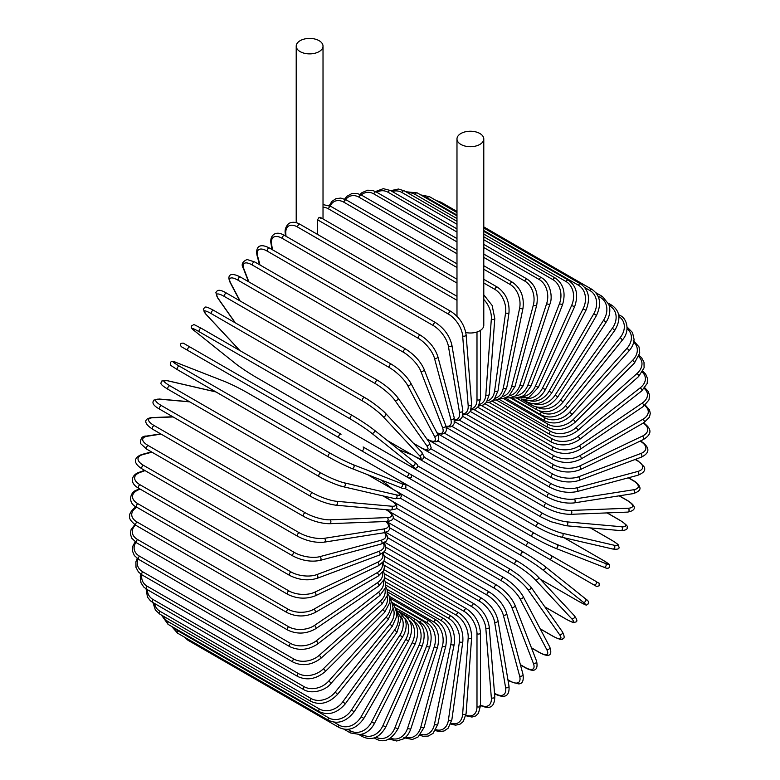 <?xml version="1.0" encoding="UTF-8"?>
<svg xmlns="http://www.w3.org/2000/svg" width="780" height="780" viewBox="0 0 780 780"><rect width="100%" height="100%" fill="white"/><g stroke="black" fill="none" stroke-linecap="round" stroke-linejoin="round"><path stroke-width="1.17" d="M369.232 455.179L438.935 495.427A2.028 1.17 -60 0 1 438.935 495.427L596.71 586.521L599.42 585.712C598.406 581.042 600.366 584.6 595.754 581.285L410.758 474.474L595.754 581.285A2.028 1.657 120 0 1 593.726 584.795L589.943 582.611A2.028 1.17 120 0 0 589.953 582.621M317.548 234.419L317.548 219.794L319.088 217.367L320.414 218.137M300.144 40.677A13.396 7.732 0 0 0 296.215 46.147A13.396 7.732 0 0 0 304.493 53.293A13.396 7.732 0 0 0 319.088 51.616A13.396 7.732 0 0 0 323.017 46.147A13.396 7.732 0 0 0 314.74 39A13.396 7.732 0 0 0 300.144 40.677M465.806 332.534A13.396 7.732 0 0 0 479.856 330.74A13.396 7.732 0 0 0 483.785 325.27L483.785 138.967A13.396 7.732 0 0 0 475.507 131.82A13.396 7.732 0 0 0 460.912 133.497A13.396 7.732 0 0 0 456.982 138.967A13.396 7.732 0 0 0 465.26 146.114A13.396 7.732 0 0 0 479.856 144.436A13.396 7.732 0 0 0 483.785 138.967M339.037 437.746L188.029 350.561A2.028 1.17 -60 0 1 188.029 348.221A2.028 1.17 -60 0 1 190.057 347.051L341.065 434.236A2.028 1.17 120 0 0 339.037 435.406A2.028 1.17 120 0 0 339.037 437.746L361.091 450.479A2.028 1.657 -60 0 0 363.119 446.969L410.68 474.425M405.746 476.268L361.091 450.479L405.746 476.268A2.028 1.657 -60 0 0 407.774 472.748L410.767 474.474C412.25 476.921 411.567 478.091 408.71 477.974L405.746 476.268M188.029 350.561L401.963 474.084A2.028 1.17 120 0 0 401.983 474.094M383.857 561.044L466.518 608.77C475.01 614.591 479.651 622.635 480.451 632.902L480.451 705.832A2.028 1.17 180 0 1 479.203 706.914A2.028 1.17 180 0 1 476.99 706.66L476.99 633.731A18.271 10.55 -120 0 0 464.071 611.354L384.296 565.295M465.943 715.045A18.271 10.55 -120 0 0 476.99 706.66M466.518 608.77A2.028 1.17 120 0 0 464.958 609.307A2.028 1.17 120 0 0 464.071 611.354M480.451 632.902A2.028 1.17 180 0 1 479.203 633.984A2.028 1.17 180 0 1 476.99 633.731M479.953 705.344C486.359 707.86 494.491 710.658 494.783 696.667A2.028 1.268 175.5 0 1 493.584 697.954A2.028 1.268 175.5 0 1 491.332 697.798L485.823 628.329A18.271 9.584 -124.2 0 0 471.783 606.655L384.735 556.403M480.451 705.052A18.271 9.584 -124.2 0 0 491.332 697.798M494.783 696.667L489.274 627.198A2.028 1.268 175.5 0 1 488.075 628.475A2.028 1.268 175.5 0 1 485.823 628.329M489.274 627.198C487.763 617.448 482.742 609.697 474.22 603.925A2.028 1.17 120 0 0 472.602 604.539A2.028 1.17 120 0 0 471.783 606.655M494.51 693.274L494.9 693.498A2.028 1.17 120 0 0 495.3 694.151C502.632 697.612 509.964 698.197 508.989 686.117A2.028 1.355 170.5 0 1 507.868 687.599A2.028 1.355 170.5 0 1 505.576 687.56L494.608 622.069A18.271 8.56 -128 0 0 479.447 601.214L385.837 547.17M494.9 693.498A18.271 8.56 -128 0 0 505.576 687.56M508.989 686.117L498.02 620.626A2.028 1.355 170.5 0 1 496.899 622.118A2.028 1.355 170.5 0 1 494.608 622.069M498.02 620.626C495.797 611.462 490.415 604.042 481.874 598.348A2.028 1.17 120 0 0 480.197 599.02A2.028 1.17 120 0 0 479.447 601.214M507.936 679.809L510.032 681.028A2.028 1.17 120 0 0 510.412 681.554L518.271 683.855C522.366 684.128 523.926 680.93 522.961 674.251A2.028 1.433 165 0 1 521.947 675.938A2.028 1.433 165 0 1 519.617 676.006L503.266 615.001A18.271 7.459 -131.6 0 0 487.003 595.062L387.611 537.673M510.032 681.028A18.271 7.459 -131.6 0 0 519.617 676.006M522.961 674.251L506.61 613.246A2.028 1.433 165 0 1 505.596 614.933A2.028 1.433 165 0 1 503.266 615.001M506.61 613.246C503.695 604.724 497.952 597.665 489.401 592.078A2.028 1.17 120 0 0 487.675 592.81A2.028 1.17 120 0 0 487.003 595.062M520.396 664.687L524.833 667.251A2.028 1.17 120 0 0 525.174 667.66C531.55 671.268 538.96 672.701 536.582 661.167A2.028 1.502 158.9 0 1 535.714 663.049A2.028 1.502 158.9 0 1 533.335 663.234L511.738 607.181A18.271 6.308 -134.9 0 0 494.393 588.257L390.01 527.982M524.833 667.251A18.271 6.308 -134.9 0 0 533.335 663.234M536.582 661.167L514.975 605.105A2.028 1.502 158.9 0 1 514.108 606.986A2.028 1.502 158.9 0 1 511.738 607.181M514.975 605.105C511.378 597.285 505.313 590.635 496.762 585.146A2.028 1.17 120 0 0 494.978 585.956A2.028 1.17 120 0 0 494.393 588.257M531.424 647.78L539.185 652.255A2.028 1.17 120 0 0 539.467 652.567C550.007 658.213 552.493 654.751 549.744 646.951A2.028 1.56 152.2 0 1 546.643 649.35L519.948 598.66A18.271 5.099 -138.1 0 0 501.569 580.837L392.993 518.154M539.185 652.255A18.271 5.099 -138.1 0 0 546.643 649.35M549.744 646.951L523.048 596.261A2.028 1.56 152.2 0 1 519.948 598.66M504.173 577.931A2.028 1.17 120 0 0 503.89 577.629A2.028 1.17 120 0 0 502.047 578.497A2.028 1.17 120 0 0 501.569 580.837M540.169 628.787L552.971 636.178A2.028 1.17 120 0 0 553.196 636.383A2.028 1.17 120 0 0 553.508 636.48M540.238 628.904L553.196 636.383C559.416 639.444 562.536 640.302 562.575 638.947C564.73 638.606 564.652 636.197 562.331 631.732A2.028 1.599 144.9 0 1 559.426 634.442L527.846 589.514A18.271 3.861 -141.2 0 0 508.472 572.871L396.523 508.238M552.971 636.178A18.271 3.861 -141.2 0 0 559.426 634.442M562.331 631.732L530.751 586.804A2.028 1.599 144.9 0 1 527.846 589.514M510.958 569.77A2.028 1.17 120 0 0 510.734 569.566A2.028 1.17 120 0 0 508.843 570.511A2.028 1.17 120 0 0 508.472 572.871M544.85 606.85L566.095 619.115A2.028 1.17 120 0 0 566.251 619.242A2.028 1.17 120 0 0 566.446 619.32M573.953 615.371A2.028 1.628 137 0 1 571.603 618.637L535.373 579.813A18.271 2.594 -144.2 0 0 515.044 564.408L400.501 498.274M566.095 619.115A18.271 2.594 -144.2 0 0 571.603 618.637M544.889 606.908L566.251 619.242C575.816 624.224 573.095 622.138 575.65 622.06C577.649 621.601 577.181 619.447 574.265 615.615L538.034 576.791C532.623 571.37 525.691 566.114 517.237 561.025A2.028 1.17 120 0 1 517.393 561.151A18.271 2.594 35.8 0 1 537.722 576.547A2.028 1.628 137 0 1 535.373 579.813M394.524 490.171L517.237 561.025A2.028 1.17 120 0 0 515.297 562.039A2.028 1.17 120 0 0 515.044 564.408M540.248 579.16L578.448 601.214A2.028 1.17 120 0 0 578.536 601.273C589.7 607.123 584.961 604.734 588.295 603.905C589.27 602.345 588.315 600.629 585.429 598.757A2.028 1.648 128.6 0 1 583.06 602.043L542.461 569.615A18.271 1.297 -147.1 0 0 521.245 555.526L404.8 488.299M585.263 598.64A2.028 1.648 128.6 0 1 585.429 598.757L544.83 566.329A2.028 1.648 128.6 0 1 542.461 569.615M578.448 601.214A18.271 1.297 -147.1 0 0 583.06 602.043M381.274 480.022L392.574 489.05M399.389 480.49L523.361 552.065A2.028 1.17 120 0 1 523.438 552.123A18.271 1.297 32.9 0 1 544.664 566.212A2.028 1.648 128.6 0 1 544.83 566.329C538.931 561.785 531.765 557.027 523.361 552.065A2.028 1.17 120 0 0 521.371 553.157A2.028 1.17 120 0 0 521.245 555.526M400.15 480.938L523.263 552.025M589.943 582.611L549.071 559.016A2.028 1.657 120 0 0 551.099 555.496L595.754 581.285M529.045 542.763A2.028 1.17 120 0 0 527.017 543.933A2.028 1.17 120 0 0 527.017 546.283L376.009 459.098A2.028 1.17 120 0 1 375.96 459.069M416.842 482.674A2.028 1.657 -60 0 0 416.881 482.693L372.226 456.914M602.433 559.884A2.028 1.17 120 0 0 602.335 559.835L564.125 537.781L602.433 559.884C613.08 566.641 608.634 563.725 609.58 567.021C608.722 568.649 606.762 568.678 603.7 567.118A2.028 1.648 111.4 0 1 603.515 567.031M417.729 465.923L534.163 533.14A18.271 1.297 27.1 0 0 556.978 544.479L605.358 563.423A18.271 1.297 27.1 0 0 602.335 559.835M605.358 563.423A2.028 1.648 111.4 0 1 603.7 567.118L555.311 548.174A2.028 1.648 111.4 0 1 555.136 548.087A18.271 1.297 -152.9 0 1 532.321 536.747A2.028 1.17 120 0 1 532.223 536.708A2.028 1.17 120 0 1 532.184 534.437A2.028 1.17 120 0 1 534.163 533.14M532.135 536.65L408.74 465.406M412.279 454.964L398.814 449.69M556.978 544.479A2.028 1.648 111.4 0 1 555.311 548.174C548.428 545.327 540.725 541.505 532.223 536.708L381.215 449.524A2.028 1.17 120 0 0 381.264 449.543M381.176 449.494A2.028 1.17 120 0 0 381.215 449.524L380.611 449.173M612.017 540.394A2.028 1.17 120 0 0 611.851 540.267A2.028 1.17 120 0 0 611.657 540.189L590.411 527.923M424.213 457.207L538.756 523.331A18.271 2.594 24.2 0 0 562.263 533.237L613.996 545.2A18.271 2.594 24.2 0 0 611.657 540.189M613.996 545.2A2.028 1.628 103 0 1 612.719 549.013C617.497 549.627 619.583 548.954 618.979 546.995C617.779 544.752 620.948 546.058 611.851 540.267L590.489 527.933M560.615 536.903A18.271 2.594 -155.8 0 1 537.108 526.997A2.028 1.17 120 0 1 536.923 526.929A2.028 1.17 120 0 1 536.835 524.735A2.028 1.17 120 0 1 538.756 523.331M562.263 533.237A2.028 1.628 103 0 1 560.976 537.05L612.719 549.013M620.402 520.611A2.028 1.17 120 0 0 620.168 520.387A2.028 1.17 120 0 0 619.876 520.299L607.074 512.908M430.852 448.783L542.802 513.416A18.271 3.861 21.2 0 0 566.904 521.869L621.601 526.754A18.271 3.861 21.2 0 0 619.876 520.299M621.601 526.754A2.028 1.599 95.1 0 1 620.704 530.624C625.736 530.4 627.861 529.259 627.081 527.221C628.231 526.519 625.921 524.238 620.168 520.387L607.201 512.908M566.904 521.869A2.028 1.599 95.1 0 1 566.007 525.74L620.704 530.624M542.802 513.416A2.028 1.17 120 0 0 540.94 514.907A2.028 1.17 120 0 0 541.067 517.023L551.07 521.732L566.007 525.74M437.677 440.768L546.244 503.451A18.271 5.099 18.1 0 0 570.872 510.461L628.115 508.228A2.028 1.56 87.8 0 1 627.588 512.109C635.719 510.598 637.475 506.717 627.315 500.409A2.028 1.17 120 0 0 626.905 500.311L619.144 495.836M628.115 508.228A18.271 5.099 18.1 0 0 626.905 500.311M570.872 510.461A2.028 1.56 87.8 0 1 570.346 514.342L627.588 512.109M546.244 503.451A2.028 1.17 120 0 0 544.469 505.031A2.028 1.17 120 0 0 544.625 507.068C553.527 511.768 562.107 514.196 570.346 514.342M444.688 433.261L549.081 493.535A18.271 6.308 14.9 0 0 574.148 499.083L633.496 489.762A2.028 1.502 81.1 0 1 634.52 491.907A2.028 1.502 81.1 0 1 633.321 493.603C638.84 491.712 640.945 489.489 639.649 486.954C638.957 484.702 636.821 482.537 633.243 480.48A2.028 1.17 120 0 0 632.716 480.392L628.27 477.828M633.496 489.762A18.271 6.308 14.9 0 0 632.716 480.392M574.148 499.083A2.028 1.502 81.1 0 1 575.162 501.238A2.028 1.502 81.1 0 1 573.963 502.934L633.321 493.603M549.081 493.535A2.028 1.17 120 0 0 547.385 495.183A2.028 1.17 120 0 0 547.579 497.133C556.598 501.793 565.393 503.724 573.963 502.934M451.883 426.338L551.284 483.727A18.271 7.459 11.6 0 0 576.683 487.841L637.689 471.49A2.028 1.433 75 0 1 638.8 473.548A2.028 1.433 75 0 1 637.845 475.264C644.105 472.768 646.103 469.813 643.822 466.411L637.894 460.746A2.028 1.17 120 0 0 637.25 460.688L635.144 459.478M637.689 471.49A18.271 7.459 11.6 0 0 637.25 460.688M576.683 487.841A2.028 1.433 75 0 1 577.795 489.889A2.028 1.433 75 0 1 576.839 491.615L637.845 475.264M551.284 483.727A2.028 1.17 120 0 0 549.666 485.423A2.028 1.17 120 0 0 549.9 487.295C559.016 491.907 567.996 493.34 576.839 491.615M459.225 420.059L552.835 474.103A18.271 8.56 8 0 0 578.477 476.804L640.673 453.56A2.028 1.355 69.5 0 1 641.862 455.52A2.028 1.355 69.5 0 1 641.131 457.236C652.08 452.039 647.907 445.985 641.238 441.363A2.028 1.17 120 0 0 640.477 441.344L640.097 441.119M640.673 453.56A18.271 8.56 8 0 0 640.477 441.344M578.477 476.804A2.028 1.355 69.5 0 1 579.657 478.774A2.028 1.355 69.5 0 1 578.935 480.48L641.131 457.236M552.835 474.103A2.028 1.17 120 0 0 551.314 475.849A2.028 1.17 120 0 0 551.567 477.633C560.761 482.186 569.887 483.142 578.935 480.48M466.664 414.482L553.712 464.744A18.271 9.584 4.2 0 0 579.501 466.069L642.418 436.098A18.271 9.584 4.2 0 0 643.256 423.062M642.418 436.098A2.028 1.268 64.5 0 1 643.685 437.98A2.028 1.268 64.5 0 1 643.168 439.657C655.142 432.403 648.648 426.757 643.266 422.477M579.501 466.069A2.028 1.268 64.5 0 1 580.759 467.941A2.028 1.268 64.5 0 1 580.252 469.628L643.168 439.657M553.712 464.744A2.028 1.17 120 0 0 552.289 466.518A2.028 1.17 120 0 0 552.572 468.224C561.824 472.719 571.058 473.187 580.252 469.628M474.152 409.656L553.927 455.715A18.271 10.55 0 0 0 579.764 455.715L642.925 419.25A18.271 10.55 0 0 0 644.66 405.493M642.925 419.25A2.028 1.17 60 0 1 644.251 421.044A2.028 1.17 60 0 1 643.939 422.662L649.418 417.183L650.306 413.429L649.457 409.783L645.206 405.034M579.764 455.715A2.028 1.17 60 0 1 581.09 457.499A2.028 1.17 60 0 1 580.778 459.127L643.939 422.662M553.927 455.715A2.028 1.17 120 0 0 552.601 457.499A2.028 1.17 120 0 0 552.913 459.127C562.204 463.573 571.486 463.573 580.778 459.127M481.63 405.619L553.468 447.086A18.271 11.427 -4.5 0 0 579.257 445.819L642.174 403.133A18.271 11.427 -4.5 0 0 644.3 388.489M642.174 403.133A2.028 1.063 55.8 0 1 643.558 404.84A2.028 1.063 55.8 0 1 643.442 406.39L648.941 399.965L649.613 395.635L648.258 391.482L644.855 387.816M579.257 445.819A2.028 1.063 55.8 0 1 580.642 447.525A2.028 1.063 55.8 0 1 580.515 449.075L643.442 406.39M553.468 447.086A2.028 1.17 120 0 0 552.24 448.88A2.028 1.17 120 0 0 552.572 450.43C561.883 454.818 571.194 454.369 580.515 449.075M489.05 402.392L552.337 438.925A18.271 12.217 -9.5 0 0 577.98 436.449L640.175 387.875A18.271 12.217 -9.5 0 0 642.32 372.187M640.175 387.875A2.028 0.956 52 0 1 641.628 389.503A2.028 0.956 52 0 1 641.677 390.965L647.176 383.468L647.527 378.563L645.684 374.147L642.837 371.26M577.98 436.449A2.028 0.956 52 0 1 579.423 438.077A2.028 0.956 52 0 1 579.472 439.54L641.677 390.965M552.337 438.925A2.028 1.17 120 0 0 551.216 440.71A2.028 1.17 120 0 0 551.567 442.172C560.879 446.521 570.19 445.643 579.472 439.54M496.343 400.003L550.543 431.301A18.271 12.919 -15 0 0 575.942 427.694L636.948 373.591A18.271 12.919 -15 0 0 638.761 356.714M636.948 373.591A2.028 0.829 48.4 0 1 638.459 375.131A2.028 0.829 48.4 0 1 638.664 376.496L644.105 367.79L643.997 362.212L641.599 357.737L639.191 355.534M575.942 427.694A2.028 0.829 48.4 0 1 577.453 429.234A2.028 0.829 48.4 0 1 577.658 430.599L638.664 376.496M550.543 431.301A2.028 1.17 120 0 0 549.529 433.056A2.028 1.17 120 0 0 549.9 434.44C559.211 438.75 568.464 437.463 577.658 430.599M503.461 398.482L548.106 424.252A18.271 13.523 -21.1 0 0 573.163 419.601L632.512 360.399A18.271 13.523 -21.1 0 0 633.672 342.196M632.512 360.399A2.028 0.702 45.1 0 1 634.082 361.852A2.028 0.702 45.1 0 1 634.433 363.11L639.736 353.048L639.044 346.954L633.243 340.343M573.163 419.601A2.028 0.702 45.1 0 1 574.724 421.063A2.028 0.702 45.1 0 1 575.084 422.311L634.433 363.11M548.106 424.252A2.028 1.17 120 0 0 547.579 427.284C556.881 431.564 566.046 429.907 575.084 422.311M510.334 397.819L545.035 417.856A18.271 14.021 -27.8 0 0 569.663 412.25L626.905 348.377A2.028 0.566 41.9 0 1 628.524 349.762A2.028 0.566 41.9 0 1 629.021 350.883C632.219 347.207 633.896 343.356 634.052 339.329L632.531 332.563L627.315 327.249A2.028 1.17 120 0 0 627.071 327.161M626.905 348.377A18.271 14.021 -27.8 0 0 627.052 328.76M569.663 412.25A2.028 0.566 41.9 0 1 571.282 413.624A2.028 0.566 41.9 0 1 571.779 414.755L629.021 350.883M545.035 417.856A2.028 1.17 120 0 0 544.625 420.761C553.907 425.012 562.965 423.014 571.779 414.755M539.077 410.816L541.359 412.142A18.271 14.41 -35.1 0 0 565.471 405.678L620.168 337.633L622.469 339.924C630.484 330.691 626.71 318.23 620.168 315.52A2.028 1.17 120 0 0 618.832 315.851M620.168 337.633A18.271 14.41 -35.1 0 0 618.91 316.543M565.471 405.678L567.772 407.969L622.469 339.924M541.359 412.142A2.028 1.17 120 0 0 541.067 414.921C550.329 419.152 559.231 416.832 567.772 407.969M537.215 407.219A18.271 14.693 -43 0 0 560.615 399.955L612.349 328.253L614.816 330.32C621.114 319.478 620.129 311.123 611.851 305.253A2.028 1.17 120 0 0 610.018 306.13L609.258 305.692M612.349 328.253A18.271 14.693 -43 0 0 610.018 306.13M560.615 399.955L563.082 402.022L614.816 330.32M537.088 407.199A2.028 1.17 120 0 0 536.923 409.802C546.166 414.024 554.892 411.43 563.082 402.022M534.183 403.825A18.271 14.859 -51.4 0 0 555.136 395.109L603.515 320.297L606.138 322.13C608.995 317.587 610.184 312.936 609.716 308.197L608.887 304.444L602.433 296.507A2.028 1.17 120 0 0 600.493 297.531L598.026 296.107M603.515 320.297A18.271 14.859 -51.4 0 0 600.493 297.531M555.136 395.109L557.758 396.942L606.138 322.13M531.97 403.64A2.028 1.17 120 0 0 532.223 405.444C541.457 409.666 549.968 406.828 557.758 396.942M530.575 400.91A18.271 14.918 -60 0 0 549.071 391.18L593.726 313.823L596.505 315.422C601.741 303.927 600.239 295.25 591.971 289.37A2.028 1.17 120 0 0 589.943 290.54L584.795 287.567M593.726 313.823A18.271 14.918 -60 0 0 589.943 290.54M439.627 202.517A2.028 1.17 -60 0 1 440.963 202.186L456.982 211.439M549.071 391.18L551.84 392.779L596.505 315.422M526.597 400.93A2.028 1.17 120 0 0 527.017 401.885C536.231 406.107 544.508 403.065 551.84 392.779M526.305 398.551A18.271 14.859 -68.6 0 0 542.461 388.196L583.06 308.89L585.965 310.245C590.635 298.555 588.832 289.77 580.564 283.881A2.028 1.17 120 0 0 578.448 285.217L483.785 230.558M583.06 308.89A18.271 14.859 -68.6 0 0 578.448 285.217M456.982 215.085L427.44 198.032A2.028 1.17 -60 0 1 429.556 196.706L456.982 212.54M427.44 198.032A18.271 14.859 -68.6 0 0 423.725 196.628M542.461 388.196L545.366 389.552L585.965 310.245M521.264 399.106A2.028 1.17 120 0 0 521.323 399.155L531.433 400.774L535.09 399.623C539.428 397.654 542.861 394.3 545.366 389.552M521.332 396.835A18.271 14.693 -77 0 0 535.373 386.197L571.603 305.536L574.626 306.637C578.682 294.84 576.566 285.987 568.279 280.098A2.028 1.17 120 0 0 566.095 281.58L483.785 234.059M571.603 305.536A18.271 14.693 -77 0 0 566.095 281.58M456.982 218.585L415.087 194.395A2.028 1.17 -60 0 1 417.271 192.913L456.982 215.836M415.087 194.395A18.271 14.693 -77 0 0 407.726 192.865M535.373 386.197L538.405 387.299L574.626 306.637M515.658 395.879A18.271 14.41 -84.9 0 0 527.846 385.174L559.426 303.781L562.565 304.629C565.968 292.802 563.53 283.93 555.233 278.031A2.028 1.17 120 0 0 552.971 279.679L483.785 239.733M559.426 303.781A18.271 14.41 -84.9 0 0 552.971 279.679M456.982 224.26L401.963 192.494A2.028 1.17 -60 0 1 404.225 190.846L456.982 221.305M401.963 192.494A18.271 14.41 -84.9 0 0 392.272 191.548M527.846 385.174L530.985 386.022L562.565 304.629M509.34 395.762A18.271 14.021 -92.2 0 0 519.948 385.144L546.643 303.644A2.028 0.566 18.1 0 0 548.652 304.356A2.028 0.566 18.1 0 0 549.871 304.219C553 297.365 550.446 282.604 541.495 277.7A2.028 1.17 120 0 0 539.185 279.513L483.785 247.523M546.643 303.644A18.271 14.021 -92.2 0 0 539.185 279.513M456.982 232.05L388.177 192.328A2.028 1.17 -60 0 1 390.488 190.515L456.982 228.91M388.177 192.328A18.271 14.021 -92.2 0 0 376.798 192.28M519.948 385.144A2.028 0.566 18.1 0 0 521.957 385.866A2.028 0.566 18.1 0 0 523.185 385.729L549.871 304.219M502.466 396.542A18.271 13.523 -98.9 0 0 511.738 386.119L533.335 305.116A2.028 0.702 14.9 0 0 535.382 305.74A2.028 0.702 14.9 0 0 536.65 305.428C538.697 293.806 535.548 285.031 527.202 279.123A2.028 1.17 120 0 0 524.833 281.093L483.785 257.39M533.335 305.116A18.271 13.523 -98.9 0 0 524.833 281.093M456.982 241.917L373.825 193.908A2.028 1.17 -60 0 1 376.194 191.939L456.982 238.582M373.825 193.908A18.271 13.523 -98.9 0 0 361.238 194.971M511.738 386.119A2.028 0.702 14.9 0 0 513.786 386.744A2.028 0.702 14.9 0 0 515.044 386.431L536.65 305.428M495.144 398.248A18.271 12.919 -105 0 0 503.266 388.079L519.617 308.197A2.028 0.829 11.6 0 0 521.703 308.734A2.028 0.829 11.6 0 0 522.99 308.227C524.335 296.829 520.825 288.181 512.441 282.262A2.028 1.17 120 0 0 510.032 284.398L483.785 269.236M519.617 308.197A18.271 12.919 -105 0 0 510.032 284.398M456.982 253.763L359.034 197.213A2.028 1.17 -60 0 1 361.433 195.088L456.982 250.253M359.034 197.213A18.271 12.919 -105 0 0 345.637 199.563M503.266 388.079A2.028 0.829 11.6 0 0 505.352 388.615A2.028 0.829 11.6 0 0 506.639 388.108L522.99 308.227M487.451 400.871A18.271 12.217 -110.5 0 0 494.608 391.004L505.576 312.858A2.028 0.956 8 0 0 507.702 313.297A2.028 0.956 8 0 0 508.999 312.604C509.633 301.509 505.742 293.017 497.328 287.118A2.028 1.17 120 0 0 495.885 287.547A2.028 1.17 120 0 0 494.9 289.409L483.785 282.994M505.576 312.858A18.271 12.217 -110.5 0 0 494.9 289.409M456.982 267.52L343.892 202.225A2.028 1.17 -60 0 1 344.877 200.362A2.028 1.17 -60 0 1 346.32 199.943L456.982 263.835M343.892 202.225A18.271 12.217 -110.5 0 0 330.135 206.008M494.608 391.004A2.028 0.956 8 0 0 496.733 391.453A2.028 0.956 8 0 0 498.03 390.76L508.999 312.604M479.476 404.391A18.271 11.427 -115.5 0 0 485.823 394.885L491.332 319.059A18.271 11.427 -115.5 0 0 483.785 299.462M491.332 319.059A2.028 1.063 4.2 0 0 493.506 319.41A2.028 1.063 4.2 0 0 494.783 318.523L492.122 305.409L483.785 294.83M456.982 283.072L328.526 208.903A2.028 1.17 -60 0 1 329.472 206.953A2.028 1.17 -60 0 1 330.973 206.466L456.982 279.221M328.526 208.903A18.271 11.427 -115.5 0 0 323.017 207.207M485.823 394.885A2.028 1.063 4.2 0 0 487.997 395.236A2.028 1.063 4.2 0 0 489.284 394.358L494.783 318.523M456.982 300.3L317.548 219.794M471.315 408.769A18.271 10.55 -120 0 0 476.99 399.691L476.99 331.997M476.99 399.691A2.028 1.17 0 0 0 479.203 399.945A2.028 1.17 0 0 0 480.451 398.863L478.403 406.409L475.673 408.973L470.896 410.104M451.055 311.503A2.028 1.17 120 0 0 449.436 312.107A2.028 1.17 120 0 0 448.607 314.233L297.599 227.048A2.028 1.17 -60 0 1 298.428 224.923A2.028 1.17 -60 0 1 300.046 224.318L451.055 311.503C459.576 317.275 464.597 325.026 466.108 334.776A2.028 1.268 -4.5 0 1 464.909 336.053A2.028 1.268 -4.5 0 1 462.657 335.897A18.271 9.584 -124.2 0 0 448.607 314.233M463.008 413.927A18.271 9.584 -124.2 0 0 468.156 405.376L462.657 335.897M297.599 227.048A18.271 9.584 -124.2 0 0 285.811 233.805L286.006 236.262M468.156 405.376A2.028 1.268 -4.5 0 0 470.418 405.532A2.028 1.268 -4.5 0 0 471.617 404.245L466.108 334.776M285.811 233.805A2.028 1.268 175.5 0 1 285.217 232.996L285.451 235.95M435.708 322.696A2.028 1.17 120 0 0 434.031 323.369A2.028 1.17 120 0 0 433.28 325.562L282.272 238.378A2.028 1.17 -60 0 1 283.023 236.184A2.028 1.17 -60 0 1 284.7 235.511L435.708 322.696C444.249 328.39 449.631 335.81 451.864 344.974A2.028 1.355 -9.5 0 1 450.743 346.456A2.028 1.355 -9.5 0 1 448.441 346.418A18.271 8.56 -128 0 0 433.28 325.562M454.594 419.776A18.271 8.56 -128 0 0 459.41 411.908L448.441 346.418M282.272 238.378A18.271 8.56 -128 0 0 271.596 244.316L272.512 249.795M459.41 411.908A2.028 1.355 -9.5 0 0 461.702 411.947A2.028 1.355 -9.5 0 0 462.823 410.465L451.864 344.974M271.596 244.316A2.028 1.355 170.5 0 1 271.011 243.545L272.005 249.502M420.595 335.293A2.028 1.17 120 0 0 418.87 336.024A2.028 1.17 120 0 0 418.197 338.276L267.189 251.092A2.028 1.17 -60 0 1 267.862 248.839A2.028 1.17 -60 0 1 269.587 248.108L420.595 335.293C429.156 340.88 434.889 347.939 437.804 356.46A2.028 1.433 -15 0 1 436.79 358.147A2.028 1.433 -15 0 1 434.46 358.215A18.271 7.459 -131.6 0 0 418.197 338.276M445.994 426.163A18.271 7.459 -131.6 0 0 450.811 419.221L434.46 358.215M267.189 251.092A18.271 7.459 -131.6 0 0 257.615 256.113L259.994 264.985M450.811 419.221A2.028 1.433 -15 0 0 453.141 419.152A2.028 1.433 -15 0 0 454.155 417.466L437.804 356.46M257.615 256.113A2.028 1.433 165 0 1 257.039 255.411L259.535 264.722M405.834 349.186A2.028 1.17 120 0 0 404.05 349.996A2.028 1.17 120 0 0 403.474 352.287L252.466 265.102A2.028 1.17 -60 0 1 253.042 262.811A2.028 1.17 -60 0 1 254.826 262.002L405.834 349.186C414.385 354.666 420.459 361.325 424.057 369.145A2.028 1.502 -21.1 0 1 423.189 371.026A2.028 1.502 -21.1 0 1 420.81 371.212A18.271 6.308 -134.9 0 0 403.474 352.287M436.946 432.764A18.271 6.308 -134.9 0 0 442.416 427.274L420.81 371.212M252.466 265.102A18.271 6.308 -134.9 0 0 243.964 269.119L248.908 281.931M442.416 427.274A2.028 1.502 -21.1 0 0 444.785 427.089A2.028 1.502 -21.1 0 0 445.653 425.197L424.057 369.145M243.964 269.119A2.028 1.502 158.9 0 1 243.418 268.495L248.508 281.707M391.823 364.591A2.028 1.17 120 0 0 391.54 364.279A2.028 1.17 120 0 0 389.698 365.157A2.028 1.17 120 0 0 389.22 367.487L238.212 280.312A2.028 1.17 -60 0 1 238.69 277.973A2.028 1.17 -60 0 1 240.532 277.095L391.54 364.279C400.062 369.642 406.448 375.853 410.699 382.921A2.028 1.56 -27.8 0 1 407.599 385.32A18.271 5.099 -138.1 0 0 389.22 367.487M426.777 438.886L426.835 438.916A18.271 5.099 -138.1 0 0 434.294 436L407.599 385.32M238.212 280.312A18.271 5.099 -138.1 0 0 230.753 283.218L240.094 300.953M434.294 436A2.028 1.56 -27.8 0 0 437.395 433.602L410.699 382.921M426.835 438.916A2.028 1.17 120 0 0 427.118 439.218C438.204 444.892 440.661 440.398 437.395 433.602M230.753 283.218A2.028 1.56 152.2 0 1 230.256 282.711L239.762 300.758M378.037 380.669A2.028 1.17 120 0 0 377.812 380.465A2.028 1.17 120 0 0 375.921 381.41A2.028 1.17 120 0 0 375.55 383.77L224.543 296.585A2.028 1.17 -60 0 1 224.913 294.226A2.028 1.17 -60 0 1 226.804 293.28L377.812 380.465C386.305 385.69 392.974 391.433 397.829 397.702A2.028 1.599 -35.1 0 1 394.933 400.413A18.271 3.861 -141.2 0 0 375.55 383.77M413.429 443.245L420.049 447.067A18.271 3.861 -141.2 0 0 426.504 445.341L394.933 400.413M224.543 296.585A18.271 3.861 -141.2 0 0 218.088 298.311L235.365 322.901M426.504 445.341A2.028 1.599 -35.1 0 0 429.409 442.63L397.829 397.702M420.049 447.067A2.028 1.17 120 0 0 420.274 447.281A2.028 1.17 120 0 0 420.586 447.379M218.088 298.311A2.028 1.599 144.9 0 1 217.669 297.931L235.111 322.754M385.242 413.127A18.271 2.594 35.8 0 0 364.913 397.732A2.028 1.17 120 0 0 364.757 397.595A2.028 1.17 120 0 0 362.817 398.619A2.028 1.17 120 0 0 362.564 400.988L211.555 313.804A2.028 1.17 -60 0 1 211.809 311.435A2.028 1.17 -60 0 1 213.749 310.421A2.028 1.17 -60 0 1 213.905 310.547M387.348 440.534L413.615 455.695A18.271 2.594 -144.2 0 0 419.123 455.218L382.892 416.383A18.271 2.594 -144.2 0 0 362.564 400.988M382.892 416.383A2.028 1.628 -43 0 0 385.554 413.371C384.16 411.401 372.002 401.485 364.757 397.595L213.749 310.421C202.771 304.424 205.208 307.973 203.278 309.133L205.735 314.038L239.743 350.483M211.555 313.804A18.271 2.594 -144.2 0 0 206.047 314.291L239.909 350.581M419.123 455.218A2.028 1.628 -43 0 0 421.775 452.195L385.554 413.371M413.615 455.695A2.028 1.17 120 0 0 413.77 455.822C424.749 461.819 422.311 458.269 424.242 457.109L421.775 452.195M199.358 331.841A18.271 1.297 -147.1 0 0 194.737 331.022L235.336 363.451A18.271 1.297 -147.1 0 0 256.561 377.54L407.569 464.724A18.271 1.297 -147.1 0 0 412.181 465.553L371.582 433.124A2.028 1.648 -51.4 0 0 373.786 429.721A18.271 1.297 32.9 0 0 352.56 415.623A2.028 1.17 120 0 0 352.472 415.574A2.028 1.17 120 0 0 350.493 416.666A2.028 1.17 120 0 0 350.356 419.026L199.358 331.841A2.028 1.17 -60 0 1 199.485 329.482A2.028 1.17 -60 0 1 201.464 328.39A2.028 1.17 -60 0 1 201.552 328.448L352.385 415.526M371.582 433.124A18.271 1.297 -147.1 0 0 350.356 419.026M412.181 465.553A2.028 1.648 -51.4 0 0 414.385 462.15M341.065 434.236L186.274 344.867M250.984 386.919A2.028 1.17 120 0 1 250.955 386.899L401.963 474.084M228.901 374.166L184.246 348.377L228.901 374.166A2.028 1.657 120 0 1 228.862 374.147L250.955 386.899M330.515 453.404A2.028 1.17 120 0 0 328.536 454.691A2.028 1.17 120 0 0 328.575 456.963A2.028 1.17 120 0 0 328.673 457.002A18.271 1.297 -152.9 0 0 351.488 468.341A2.028 1.648 -68.6 0 0 353.33 464.734L401.71 483.678A18.271 1.297 27.1 0 0 398.687 480.1L247.679 392.915A18.271 1.297 27.1 0 0 224.864 381.576L176.485 362.632A18.271 1.297 27.1 0 0 179.507 366.22L330.515 453.404A18.271 1.297 27.1 0 0 353.33 464.734M328.497 456.904L177.665 369.827A2.028 1.17 -60 0 1 177.567 369.779A2.028 1.17 -60 0 1 177.528 367.517A2.028 1.17 -60 0 1 179.507 366.22M399.867 487.285A2.028 1.648 -68.6 0 0 401.71 483.678M216.021 391.979L167.651 380.796A18.271 2.594 24.2 0 0 169.982 385.808L320.99 472.992A2.028 1.17 120 0 0 319.069 474.396A2.028 1.17 120 0 0 319.156 476.58A2.028 1.17 120 0 0 319.351 476.658A18.271 2.594 -155.8 0 0 342.849 486.564A2.028 1.628 -77 0 0 344.497 482.898L396.23 494.861A18.271 2.594 24.2 0 0 393.9 489.84L367.624 474.679M320.99 472.992A18.271 2.594 24.2 0 0 344.497 482.898M168.344 389.473A2.028 1.17 -60 0 1 168.149 389.395A2.028 1.17 -60 0 1 168.061 387.212A2.028 1.17 -60 0 1 169.982 385.808M394.582 498.527A2.028 1.628 -77 0 0 396.23 494.861M167.651 380.796A2.028 1.628 103 0 0 167.281 380.65L161.801 380.971C161.762 383.224 157.472 382.892 168.149 389.395L319.156 476.58C326.147 480.909 340.811 486.486 343.21 486.71L394.953 498.664L400.433 498.342C400.471 496.099 404.761 496.431 394.085 489.918A2.028 1.17 120 0 0 393.9 489.84M189.764 401.875L159.832 399.204A18.271 3.861 21.2 0 0 161.567 405.668L312.575 492.853A2.028 1.17 120 0 0 310.713 494.344A2.028 1.17 120 0 0 310.84 496.46C319.615 501.199 327.922 504.104 335.78 505.177A2.028 1.599 -84.9 0 0 336.677 501.306L391.375 506.191A18.271 3.861 21.2 0 0 389.649 499.736L383.019 495.914M312.575 492.853A18.271 3.861 21.2 0 0 336.677 501.306M160.124 409.363A2.028 1.17 -60 0 1 159.832 409.276A2.028 1.17 -60 0 1 159.705 407.16A2.028 1.17 -60 0 1 161.567 405.668M335.78 505.177L390.478 510.061A2.028 1.599 -84.9 0 0 391.375 506.191M390.175 500.048A2.028 1.17 120 0 0 389.941 499.824A2.028 1.17 120 0 0 389.649 499.736M189.511 401.729L159.296 399.029A2.028 1.599 95.1 0 1 159.832 399.204M173.131 416.949L153.095 417.729A18.271 5.099 18.1 0 0 154.303 425.646L305.311 512.821A2.028 1.17 120 0 0 303.527 514.41A2.028 1.17 120 0 0 303.693 516.438C312.595 521.137 321.175 523.565 329.413 523.712A2.028 1.56 -92.2 0 0 329.94 519.831L387.182 517.598A18.271 5.099 18.1 0 0 385.973 509.691L385.915 509.652M305.311 512.821A18.271 5.099 18.1 0 0 329.94 519.831M153.095 429.351A2.028 1.17 -60 0 1 152.685 429.253A2.028 1.17 -60 0 1 152.519 427.226A2.028 1.17 -60 0 1 154.303 425.646M329.413 523.712L386.656 521.479A2.028 1.56 -92.2 0 0 387.182 517.598M386.656 521.479C394.173 520.913 396.835 516.545 386.383 509.779A2.028 1.17 120 0 0 385.973 509.691M172.799 416.754L152.412 417.553A2.028 1.56 87.8 0 1 153.095 417.729M161.06 434.09L147.488 436.215A18.271 6.308 14.9 0 0 148.268 445.585L299.276 532.769A2.028 1.17 120 0 0 297.57 534.417A2.028 1.17 120 0 0 297.765 536.367C306.793 541.027 315.588 542.958 324.158 542.168A2.028 1.502 -98.9 0 0 325.357 540.472A2.028 1.502 -98.9 0 0 324.334 538.317L383.682 528.996A18.271 6.308 14.9 0 0 385.7 521.518M299.276 532.769A18.271 6.308 14.9 0 0 324.334 538.317M297.765 536.367L146.757 449.183A2.028 1.17 -60 0 1 146.562 447.232A2.028 1.17 -60 0 1 148.268 445.585M324.158 542.168L383.506 532.847A2.028 1.502 -98.9 0 0 384.706 531.151A2.028 1.502 -98.9 0 0 383.682 528.996M160.66 433.856L146.679 436.059A2.028 1.502 81.1 0 1 147.488 436.215M151.924 452.166L143.052 454.535A18.271 7.459 11.6 0 0 143.491 465.338L294.499 552.523A2.028 1.17 120 0 0 292.89 554.229A2.028 1.17 120 0 0 293.114 556.101C302.24 560.713 311.22 562.146 320.053 560.42A2.028 1.433 -105 0 0 321.009 558.694A2.028 1.433 -105 0 0 319.898 556.637L380.903 540.296A18.271 7.459 11.6 0 0 384.511 532.652M294.499 552.523A18.271 7.459 11.6 0 0 319.898 556.637M293.114 556.101L142.106 468.916A2.028 1.17 -60 0 1 141.882 467.044A2.028 1.17 -60 0 1 143.491 465.338M320.053 560.42L381.059 544.069A2.028 1.433 -105 0 0 382.015 542.353A2.028 1.433 -105 0 0 380.903 540.296M151.466 451.903L142.155 454.399A2.028 1.433 75 0 1 143.052 454.535M145.031 470.603L139.825 472.553A18.271 8.56 8 0 0 140.02 484.76L291.028 571.945A2.028 1.17 120 0 0 289.507 573.69A2.028 1.17 120 0 0 289.76 575.484C298.964 580.037 308.081 580.983 317.128 578.331A2.028 1.355 -110.5 0 0 317.86 576.615A2.028 1.355 -110.5 0 0 316.67 574.655L378.865 551.401A18.271 8.56 8 0 0 383.273 543.299M291.028 571.945A18.271 8.56 8 0 0 316.67 574.655M289.76 575.484L138.762 488.299A2.028 1.17 -60 0 1 138.499 486.505A2.028 1.17 -60 0 1 140.02 484.76M317.128 578.331L379.334 555.087A2.028 1.355 -110.5 0 0 380.055 553.371A2.028 1.355 -110.5 0 0 378.865 551.401M144.524 470.311L138.869 472.427A2.028 1.355 69.5 0 1 139.825 472.553M140.059 489.05L137.826 490.113A18.271 9.584 4.2 0 0 137.875 503.704L288.883 590.889A2.028 1.17 120 0 0 287.459 592.663A2.028 1.17 120 0 0 287.742 594.37C296.995 598.865 306.228 599.332 315.422 595.774A2.028 1.268 -115.5 0 0 315.929 594.087A2.028 1.268 -115.5 0 0 314.671 592.215L377.588 562.243A18.271 9.584 4.2 0 0 382.424 553.517M288.883 590.889A18.271 9.584 4.2 0 0 314.671 592.215M287.742 594.37L136.734 507.185A2.028 1.17 -60 0 1 136.451 505.479A2.028 1.17 -60 0 1 137.875 503.704M315.422 595.774L378.339 565.802A2.028 1.268 -115.5 0 0 378.846 564.125A2.028 1.268 -115.5 0 0 377.588 562.243M139.503 488.728L136.832 490.006A2.028 1.268 64.5 0 1 137.826 490.113M136.832 507.244A18.271 10.55 0 0 0 137.075 522.015L288.083 609.2A2.028 1.17 120 0 0 286.757 610.984A2.028 1.17 120 0 0 287.069 612.612C296.361 617.058 305.643 617.058 314.935 612.612A2.028 1.17 -120 0 0 315.247 610.984A2.028 1.17 -120 0 0 313.921 609.2L377.081 572.734A18.271 10.55 0 0 0 382.102 563.287M288.083 609.2A18.271 10.55 0 0 0 313.921 609.2M287.069 612.612L136.061 525.428A2.028 1.17 -60 0 1 135.749 523.799A2.028 1.17 -60 0 1 137.075 522.015M314.935 612.612L378.095 576.147A2.028 1.17 -120 0 0 378.407 574.519A2.028 1.17 -120 0 0 377.081 572.734M135.466 525.067A18.271 11.427 -4.5 0 0 137.631 539.555L288.639 626.74A2.028 1.17 120 0 0 287.41 628.534A2.028 1.17 120 0 0 287.742 630.074C297.053 634.471 306.365 634.023 315.685 628.729A2.028 1.063 -124.2 0 0 315.812 627.178A2.028 1.063 -124.2 0 0 314.428 625.472L377.344 582.787A18.271 11.427 -4.5 0 0 382.395 572.539M288.639 626.74A18.271 11.427 -4.5 0 0 314.428 625.472M287.742 630.074L136.734 542.899A2.028 1.17 -60 0 1 136.403 541.349A2.028 1.17 -60 0 1 137.631 539.555M315.685 628.729L378.602 586.043A2.028 1.063 -124.2 0 0 378.729 584.493A2.028 1.063 -124.2 0 0 377.344 582.787M135.925 542.392A18.271 12.217 -9.5 0 0 139.522 556.198L290.531 643.383A2.028 1.17 120 0 0 289.409 645.167A2.028 1.17 120 0 0 289.76 646.63C299.081 650.978 308.383 650.101 317.674 643.997A2.028 0.956 -128 0 0 317.626 642.535A2.028 0.956 -128 0 0 316.173 640.907L378.368 592.332A18.271 12.217 -9.5 0 0 383.331 581.197M290.531 643.383A18.271 12.217 -9.5 0 0 316.173 640.907M289.76 646.63L138.762 559.445A2.028 1.17 -60 0 1 138.401 557.983A2.028 1.17 -60 0 1 139.522 556.198M317.674 643.997L379.87 595.423A2.028 0.956 -128 0 0 379.821 593.96A2.028 0.956 -128 0 0 378.368 592.332M138.089 559.045A18.271 12.919 -15 0 0 142.75 571.818L293.758 659.002A2.028 1.17 120 0 0 292.744 660.758A2.028 1.17 120 0 0 293.114 662.142C302.425 666.451 311.678 665.174 320.873 658.3A2.028 0.829 -131.6 0 0 320.668 656.935A2.028 0.829 -131.6 0 0 319.156 655.395L380.162 601.302A18.271 12.919 -15 0 0 384.91 589.173M293.758 659.002A18.271 12.919 -15 0 0 319.156 655.395M293.114 662.142L142.106 574.967A2.028 1.17 -60 0 1 141.736 573.573A2.028 1.17 -60 0 1 142.75 571.818M320.873 658.3L381.878 604.198A2.028 0.829 -131.6 0 0 381.673 602.842A2.028 0.829 -131.6 0 0 380.162 601.302M141.911 574.85A18.271 13.523 -21.1 0 0 147.284 586.287L298.291 673.471A2.028 1.17 120 0 0 297.765 676.504C307.067 680.774 316.241 679.117 325.279 671.531A2.028 0.702 -134.9 0 0 324.919 670.283A2.028 0.702 -134.9 0 0 323.349 668.821L382.697 609.609A18.271 13.523 -21.1 0 0 387.094 596.378M298.291 673.471A18.271 13.523 -21.1 0 0 323.349 668.821M297.765 676.504L146.757 589.319A2.028 1.17 -60 0 1 147.284 586.287M325.279 671.531L384.628 612.319A2.028 0.702 -134.9 0 0 384.267 611.072A2.028 0.702 -134.9 0 0 382.697 609.609M147.361 589.67A18.271 14.021 -27.8 0 0 153.095 599.508L304.102 686.683A2.028 1.17 120 0 0 303.693 689.598C312.419 694.892 326.479 689.725 330.847 683.592A2.028 0.566 -138.1 0 0 330.349 682.461A2.028 0.566 -138.1 0 0 328.731 681.076L385.973 617.214A18.271 14.021 -27.8 0 0 389.854 602.716M304.102 686.683A18.271 14.021 -27.8 0 0 328.731 681.076M303.693 689.598L152.685 602.413A2.028 1.17 -60 0 1 153.095 599.508M330.847 683.592L388.089 619.72A2.028 0.566 -138.1 0 0 387.592 618.589A2.028 0.566 -138.1 0 0 385.973 617.214M154.469 603.447A18.271 14.41 -35.1 0 0 160.124 611.364L311.132 698.548A2.028 1.17 120 0 0 310.84 701.327C320.102 705.559 329.004 703.238 337.545 694.375L335.244 692.084L389.941 624.039A18.271 14.41 -35.1 0 0 393.11 608.127M311.132 698.548A18.271 14.41 -35.1 0 0 335.244 692.084M310.84 701.327L159.832 614.143A2.028 1.17 -60 0 1 160.124 611.364M337.545 694.375L392.243 626.33L389.941 624.039M163.332 616.161A18.271 14.693 -43 0 0 168.344 621.767L319.351 708.952A2.028 1.17 120 0 0 319.156 711.594C328.399 715.816 337.126 713.222 345.316 703.813L342.849 701.746L394.582 630.045A18.271 14.693 -43 0 0 396.776 612.563M319.351 708.952A18.271 14.693 -43 0 0 342.849 701.746M319.156 711.594L168.149 624.409A2.028 1.17 -60 0 1 168.344 621.767M345.316 703.813L397.059 632.112L394.582 630.045M174.593 628.134A18.271 14.859 -51.4 0 0 177.665 630.659L328.673 717.844A2.028 1.17 120 0 0 328.575 720.33C337.808 724.552 346.32 721.715 354.11 711.838L351.488 709.995L399.867 635.183A18.271 14.859 -51.4 0 0 400.754 616.015M328.673 717.844A18.271 14.859 -51.4 0 0 351.488 709.995M328.575 720.33L177.567 633.155A2.028 1.17 -60 0 1 177.665 630.659M354.11 711.838L402.5 637.026L399.867 635.183M398.785 611.403A2.028 1.17 120 0 0 398.716 611.364L405.239 619.34L406.068 623.083C406.536 627.832 405.346 632.473 402.5 637.026M333.889 722.153L339.037 725.127A2.028 1.17 120 0 0 339.037 727.477C348.25 731.689 356.528 728.657 363.86 718.37L361.091 716.771L405.746 639.415A18.271 14.918 -60 0 0 404.937 618.53M339.037 725.127A18.271 14.918 -60 0 0 361.091 716.771M339.037 727.477L188.029 640.292A2.028 1.17 -60 0 1 187.639 638.966M363.86 718.37L408.525 641.014L405.746 639.415M408.525 641.014C413.77 629.518 412.259 620.831 403.991 614.962A2.028 1.17 120 0 0 402.958 615.069M347.899 729.349L350.356 730.772A2.028 1.17 120 0 0 350.444 732.956L360.545 734.584L364.211 733.424C368.55 731.465 371.982 728.111 374.488 723.362L371.582 722.007L412.181 642.7A18.271 14.859 -68.6 0 0 409.256 620.197M350.356 730.772A18.271 14.859 -68.6 0 0 371.582 722.007M374.488 723.362L415.087 644.056L412.181 642.7M415.087 644.056C419.747 632.365 417.953 623.581 409.685 617.692A2.028 1.17 120 0 0 407.989 618.384M361.813 734.282L362.564 734.721A2.028 1.17 120 0 0 362.729 736.749C371.943 740.981 379.675 737.656 385.924 726.784L382.892 725.683L419.123 645.031A18.271 14.693 -77 0 0 413.712 621.133M362.564 734.721A18.271 14.693 -77 0 0 382.892 725.683M385.924 726.784L422.146 646.133L419.123 645.031M422.146 646.133C426.192 634.325 424.076 625.482 415.798 619.583A2.028 1.17 120 0 0 413.634 621.026M375.394 737.49A2.028 1.17 120 0 0 375.775 738.816C384.023 743.35 391.453 739.937 398.063 728.608L394.933 727.759L426.504 646.367A18.271 14.41 -84.9 0 0 420.049 622.264L417.758 620.938M376.038 737.217A18.271 14.41 -84.9 0 0 394.933 727.759M398.063 728.608L429.644 647.215L426.504 646.367M429.644 647.215C433.046 635.388 430.609 626.515 422.311 620.617A2.028 1.17 120 0 0 420.049 622.264M389.317 738.982A2.028 1.17 120 0 0 389.512 739.148L396.718 741L403.338 738.933C406.741 736.788 409.247 733.414 410.836 728.803A2.028 0.566 -161.9 0 1 409.607 728.939A2.028 0.566 -161.9 0 1 407.599 728.227L434.294 646.717A18.271 14.021 -92.2 0 0 426.835 622.586L392.135 602.55M390.683 738.163A18.271 14.021 -92.2 0 0 407.599 728.227M410.836 728.803L437.522 647.293A2.028 0.566 -161.9 0 1 436.293 647.429A2.028 0.566 -161.9 0 1 434.294 646.717M437.522 647.293C440.261 635.534 437.473 626.691 429.146 620.773A2.028 1.17 120 0 0 426.835 622.586M403.806 737.724L412.435 739.45L418.06 737.002L424.125 727.379A2.028 0.702 -165.1 0 1 422.857 727.701A2.028 0.702 -165.1 0 1 420.81 727.067L442.416 646.064A18.271 13.523 -98.9 0 0 433.914 622.04L389.269 596.261M405.629 737.178A18.271 13.523 -98.9 0 0 420.81 727.067M424.125 727.379L445.721 646.376A2.028 0.702 -165.1 0 1 444.464 646.688A2.028 0.702 -165.1 0 1 442.416 646.064M445.721 646.376C447.779 634.754 444.629 625.989 436.273 620.071A2.028 1.17 120 0 0 433.914 622.04M419.942 735.286L423.052 736.271L428.123 736.106L433.017 733.414L437.834 724.347A2.028 0.829 -168.4 0 1 436.546 724.844A2.028 0.829 -168.4 0 1 434.46 724.308L450.811 644.426A18.271 12.919 -105 0 0 441.236 620.626L387.036 589.339M420.752 734.321A18.271 12.919 -105 0 0 434.46 724.308M437.834 724.347L454.184 644.465A2.028 0.829 -168.4 0 1 452.897 644.962A2.028 0.829 -168.4 0 1 450.811 644.426M454.184 644.465C455.53 633.067 452.02 624.409 443.635 618.501A2.028 1.17 120 0 0 441.236 620.626M435.386 730.577L439.306 731.601L444.054 730.987L448.13 728.227L451.864 719.716A2.028 0.956 -172 0 1 450.577 720.408A2.028 0.956 -172 0 1 448.441 719.969L459.41 641.813A18.271 12.217 -110.5 0 0 448.734 618.365L385.456 581.831M435.923 729.67A18.271 12.217 -110.5 0 0 448.441 719.969M451.864 719.716L462.832 641.569A2.028 0.956 -172 0 1 461.546 642.252A2.028 0.956 -172 0 1 459.41 641.813M462.832 641.569C463.476 630.474 459.586 621.972 451.162 616.083A2.028 1.17 120 0 0 449.719 616.502A2.028 1.17 120 0 0 448.734 618.365M450.733 724.054L455.608 725.166L459.888 724.259L463.3 721.51L466.108 713.534A2.028 1.063 -175.8 0 1 464.831 714.422A2.028 1.063 -175.8 0 1 462.657 714.07L468.156 638.235A18.271 11.427 -115.5 0 0 456.368 615.264L384.54 573.797M451.035 723.236A18.271 11.427 -115.5 0 0 462.657 714.07M466.108 713.534L471.617 637.699A2.028 1.063 -175.8 0 1 470.33 638.586A2.028 1.063 -175.8 0 1 468.156 638.235M471.617 637.699C471.539 626.983 467.269 618.696 458.815 612.826A2.028 1.17 120 0 0 457.304 613.314A2.028 1.17 120 0 0 456.368 615.264M480.451 705.832L478.403 713.378L475.673 715.942L471.978 717.054L465.816 715.748M384.199 551.947L474.22 603.925M495.3 694.151L494.549 693.712M384.92 542.373L481.874 598.348M510.412 681.554L507.994 680.16M385.846 532.292L489.401 592.078M525.174 667.66L520.465 664.94M386.5 521.489L496.762 585.146M539.467 652.567L531.492 647.956M523.048 596.261C518.798 589.202 512.411 582.982 503.89 577.629L386.685 509.964M530.751 586.804L519.812 575.874L510.734 569.566L390.293 500.029M578.536 601.273L540.257 579.179M392.486 488.992L381.235 480.002M412.191 454.915L398.765 449.66M560.976 537.05C553.576 535.07 545.551 531.697 536.923 526.929L413.77 455.822M429.409 442.63L431.213 447.905C430.306 449.192 429.429 452.8 420.274 447.281L541.067 517.023M627.315 500.409L619.34 495.807M427.118 439.218L544.625 507.068M633.243 480.48L628.534 477.76M437.317 433.475L547.579 497.133M637.894 460.746L635.476 459.352M446.345 427.508L549.9 487.295M641.238 441.363L640.497 440.934M454.613 421.658L551.567 477.633M462.55 416.247L552.572 468.224M470.252 411.411L552.913 459.127M477.769 407.238L552.572 450.43M485.072 403.786L551.567 442.172M492.122 401.086L549.9 434.44M498.869 399.165L547.579 427.284M505.255 398.034L544.625 420.761M620.168 315.52L618.608 314.623M511.192 397.673L541.067 414.921M611.851 305.253L608.429 303.274M516.584 398.063L536.923 409.802M602.433 296.507L595.949 292.773M521.323 399.155L532.223 405.444M591.971 289.37L483.785 226.912M524.716 400.559L527.017 401.885M436.03 200.441L440.963 202.186M580.564 283.881L483.785 228.014M420.703 194.893L429.556 196.706M568.279 280.098L483.785 231.309M538.405 387.299L528.772 397.605L516.779 398.044M405.776 191.743L417.271 192.913M555.233 278.031L483.785 236.779M530.985 386.022L524.579 394.875L521.742 396.64L514.429 398.053L511.748 397.546M390.731 190.661L398.492 189.023L404.225 190.846M541.495 277.7L483.785 244.384M523.185 385.729L515.697 395.86L509.087 397.927L506.152 397.693M375.482 191.548L383.263 188.662L390.488 190.515M527.202 279.123L483.785 254.056M515.044 386.431L508.989 396.035L503.256 398.512L499.98 398.56M360.058 194.376L361.93 192.67L367.663 190.203L372.645 190.466L376.194 191.939M512.441 282.262L483.785 265.726M506.639 388.108L501.833 397.166L496.957 399.867L493.301 400.218M344.614 199.085L346.964 196.268L351.848 193.567L356.928 193.391L361.433 195.088M497.328 287.118L483.785 279.298M498.03 390.76L494.305 399.253L490.249 402.022L486.174 402.685M329.267 205.608L331.861 201.454L335.907 198.685L340.782 198.071L346.32 199.943M489.284 394.358L486.418 402.402L483.093 405.064L478.686 405.99M323.017 204.565L330.973 206.466M296.215 222.661L296.215 46.147M480.451 398.863L480.451 330.369M456.982 316.251L456.982 138.967M456.982 296.293L320.053 217.23M323.017 218.946L323.017 46.147M471.617 404.245L470.35 411.255L468.078 413.741L462.872 414.989M285.217 232.996C284.69 229.603 285.87 226.444 288.746 223.499C292.149 221.656 295.912 221.929 300.046 224.318M462.823 410.465L462.209 417.066L460.395 419.338L457.743 420.547L454.642 420.586M271.011 243.545C269.568 237.052 274.306 229.291 284.7 235.511M454.155 417.466L454.184 423.618L452.741 425.724L450.469 426.904L446.16 426.738M257.039 255.411C255.762 249.415 257.488 241.771 269.587 248.108M445.653 425.197L446.491 429.946L445.624 432.315L441.958 434.168L437.151 433.144M243.418 268.495C240.971 264.673 242.209 261.69 247.114 259.526L254.826 262.002M230.256 282.711C226.99 275.915 229.447 271.421 240.532 277.095M217.669 297.931L215.865 292.646C216.772 291.369 217.649 287.761 226.804 293.28M352.472 415.574C360.886 420.537 368.043 425.285 373.952 429.829L414.55 462.257C417.466 464.217 418.421 465.933 417.407 467.415C413.927 468.263 418.889 470.603 407.648 464.782L256.639 377.598C248.235 372.635 241.069 367.877 235.17 363.334L194.571 330.905C191.656 328.955 190.7 327.229 191.714 325.748C195.195 324.899 190.232 322.559 201.464 328.39L352.472 415.574M184.246 348.377L181.252 346.651C179.77 344.204 180.453 343.044 183.32 343.161L190.057 347.051M328.575 456.963C337.087 461.77 344.779 465.592 351.663 468.429L400.052 487.373C403.202 488.923 405.161 488.894 405.941 487.276C404.937 483.834 409.441 486.964 398.785 480.139L247.777 392.954C239.275 388.157 231.572 384.335 224.689 381.488L176.299 362.544C173.15 360.994 171.191 361.033 170.41 362.651C171.415 366.083 166.91 362.953 177.567 369.779L328.575 456.963M367.809 474.747L394.085 489.918M167.281 380.65L215.845 391.872M310.84 496.46L159.832 409.276C150.482 404.098 153.163 401.544 153.816 400.111L159.296 399.029M390.478 510.061L395.957 508.979C396.61 507.556 399.292 505.001 389.941 499.824L383.253 495.963M303.693 516.438L152.685 429.253C142.223 422.487 144.895 418.119 152.412 417.553M383.506 532.847L388.04 531.19L389.659 529.259L389.425 525.154L386.129 521.498M146.679 436.059C142.145 435.844 140.176 438.409 140.761 443.742L146.757 449.183M381.059 544.069L386.402 541.018L387.504 538.717L387.387 536.162L385.086 532.516M142.155 454.399C136.325 456.29 130.572 461.604 142.106 468.916M379.334 555.087L384.745 551.245L385.808 548.545L385.515 545.639L384.004 542.938M138.869 472.427C132.522 474.415 128.174 482.401 138.762 488.299M378.339 565.802L383.77 561.2L384.793 558.002L383.273 552.854M136.832 490.006C129.958 491.78 127.325 503.256 136.734 507.185M378.095 576.147L383.614 570.599L384.462 566.953L383.048 562.253M136.061 507C135.086 506.815 128.68 513.055 129.695 516.184C128.866 518.388 130.991 521.469 136.061 525.428M378.602 586.043L384.14 579.54L384.784 575.338L383.38 571.048M134.794 524.628L131.03 529.776L130.387 533.978L131.722 538.151L136.734 542.899M379.87 595.423L385.359 587.944L385.729 583.06L384.267 579.189M135.145 541.846L132.834 546.166L132.464 551.06L134.374 555.594L138.762 559.445M381.878 604.198L387.319 595.52L387.221 589.943L385.69 586.599M137.163 558.402L135.895 561.844L136.003 567.421L138.392 571.916L142.106 574.967M384.628 612.319L389.922 602.277L389.191 596.076L387.601 593.209M140.809 574.129L140.273 576.596L140.995 582.806L143.715 586.979L146.757 589.319M388.089 619.72L393.11 608.176L391.609 601.419L389.932 598.991M146.075 588.9L147.459 597.08L150.384 600.766L152.685 602.413M392.243 626.33L396.708 616.356L396.825 613.021L394.378 605.972L392.603 603.915M152.929 602.55L155.395 610.087L159.832 614.143M397.059 632.112L401.164 618.618L395.548 608.02M161.392 615.04L168.149 624.409M171.571 626.389L177.567 633.155M401.7 613.636L403.991 614.962M184.051 636.889L188.029 640.292M350.444 732.956L343.97 729.222M398.843 611.432L409.685 617.692M362.729 736.749L359.297 734.77M395.47 607.844L415.798 619.583M375.775 738.816L374.224 737.919M392.438 603.369L422.311 620.617M389.776 598.045L429.146 620.773M387.562 591.952L436.273 620.071M385.856 585.146L443.635 618.501M384.667 577.688L451.162 616.083M384.004 569.634L458.815 612.826"/></g></svg>
